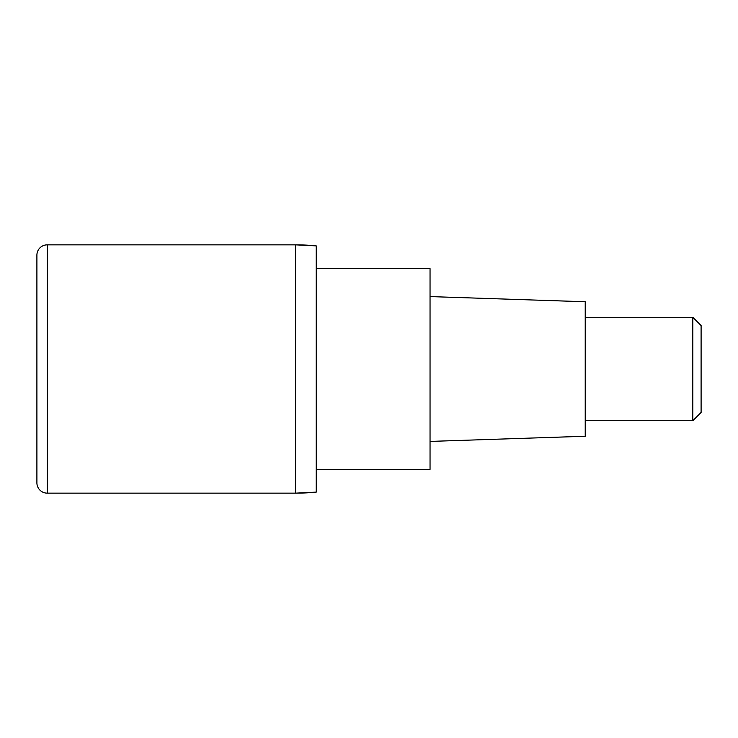 <?xml version="1.0" encoding="UTF-8"?>
<svg xmlns="http://www.w3.org/2000/svg" width="738" height="738" viewBox="0 0 738 738"><rect width="100%" height="100%" fill="white"/><g stroke="black" fill="none" stroke-linecap="round" stroke-linejoin="round"><path stroke-width="0.55" stroke-dasharray="3.69 2.77" d="M295.541 244.85L295.541 493.15L295.541 244.85M36.9 482.8L36.9 255.2M316.233 245.883L316.233 492.117M316.233 469.359L316.233 268.641L316.233 469.359M430.042 268.641L430.042 469.359M430.042 441.416L430.042 296.584L430.042 441.416M585.225 301.75L585.225 436.25M585.225 420.725L585.225 317.275L585.225 420.725M692.825 317.275L692.825 420.725M701.1 325.55L701.1 412.45M47.241 369L295.541 369L47.241 369M47.241 493.15L47.241 244.85"/><path stroke-width="1.11" d="M295.541 244.85L47.241 244.85L47.241 493.15L295.541 493.15L295.541 244.85L295.541 493.15A206.917 206.917 180 0 0 316.233 492.117L316.233 245.883A206.917 206.917 -0 0 0 295.541 244.85L316.233 245.883M47.241 493.15A10.341 10.341 0 0 1 36.9 482.8L36.9 255.2A10.341 10.341 0 0 1 47.241 244.85M316.233 469.359L430.042 469.359L430.042 268.641L316.233 268.641M430.042 441.416L585.225 436.25L585.225 301.75L430.042 296.584M585.225 420.725L692.825 420.725L692.825 317.275L585.225 317.275M692.825 317.275L701.1 325.55L701.1 412.45L692.825 420.725M316.233 492.117L295.541 493.15"/></g></svg>
